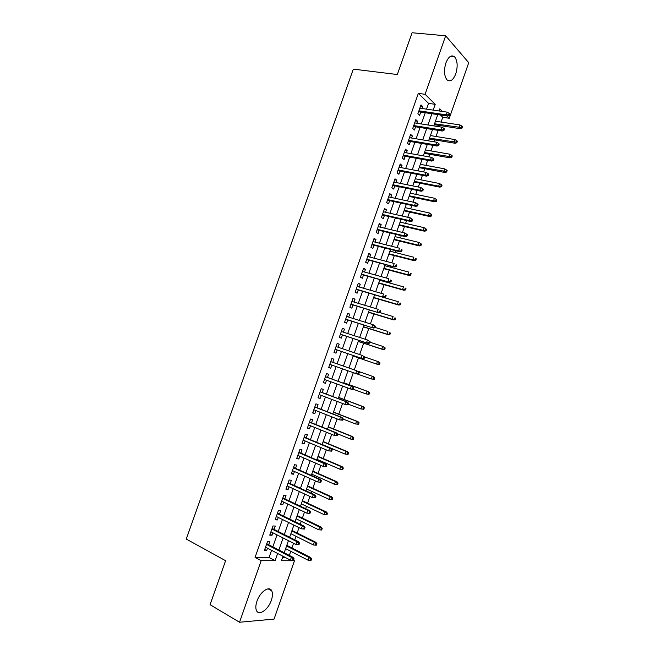 <?xml version="1.0" encoding="UTF-8"?>
<svg xmlns="http://www.w3.org/2000/svg" width="655" height="655" viewBox="0 0 655 655"><rect width="100%" height="100%" fill="white"/><g stroke="black" fill="none" stroke-linecap="round" stroke-linejoin="round"><path stroke-width="0.98" d="M256.956 601.184C260.06 591.735 269.442 585.341 271.76 590.867C272.808 593.184 272.668 596.337 271.334 600.308C268.329 609.592 258.897 616.281 256.498 610.583C255.483 608.274 255.63 605.138 256.956 601.184M445.899 62.921C448.544 56.518 451.459 54.512 454.652 56.911C457.542 60.858 457.919 66.507 455.774 73.843C453.137 80.278 450.198 82.268 446.964 79.812C444.123 75.89 443.771 70.257 445.899 62.921M293.538 560.262L294.472 560.745L274.052 619.09L239.525 622.25L210.059 604.704L225.598 560.705L186.266 539.057L353.315 69.135L397.323 74.531L412.085 32.75L445.662 35.796L468.734 62.692L449.289 118.268L446.947 115.951M441.085 122.067L442.755 117.294L449.289 118.268M289.313 555.407L290.755 551.297M291.925 547.948L293.563 543.273M294.775 539.818L296.011 536.289M297.165 532.998L299.04 527.652M300.227 524.254L301.259 521.298M302.397 518.064L304.501 512.046M305.672 508.714L306.507 506.331M307.613 503.155L309.962 496.465M311.1 493.199L311.739 491.389M312.828 488.27L315.407 480.909M316.529 477.708L316.963 476.463M318.035 473.409L320.844 465.377M321.949 462.242L322.186 461.562M323.234 458.566L326.28 449.87M328.425 443.738L331.7 434.388M333.608 428.935L337.12 418.922M338.782 414.156L342.524 403.48M343.957 399.403L347.92 388.063M349.115 384.665L353.315 372.67M354.281 369.903L358.49 357.892M359.669 354.535L363.631 343.212M365.04 339.192L368.765 328.556M370.402 323.873L373.89 313.925M375.765 308.579L379.008 299.302M381.112 293.301L384.125 284.712M385.156 281.765L385.377 281.134M386.45 278.056L389.226 270.138M390.274 267.142L390.691 265.955M391.788 262.827L394.318 255.581M395.391 252.543L395.997 250.808M397.11 247.623L399.411 241.056M400.492 237.961L401.294 235.669M402.432 232.435L404.495 226.54M405.592 223.404L406.583 220.563M407.738 217.272L409.572 212.048M410.685 208.863L411.872 205.482M413.043 202.133L414.64 197.581M415.769 194.347L417.145 190.417M418.332 187.019L419.699 183.13M420.846 179.847L422.418 175.376M423.621 171.929L424.751 168.703M425.914 165.371L427.674 160.352M428.902 156.856L429.795 154.293M430.982 150.92L432.93 145.353M434.167 141.807L434.838 139.9M436.033 136.477L438.17 130.378M439.431 126.783L439.865 125.539M268.714 544.731L269.893 541.382L267.592 541.3L264.35 550.536L266.667 550.577L267.502 548.194M274.101 529.412L275.272 526.071L272.988 525.94L269.754 535.16L272.046 535.258L272.906 532.81M279.48 514.109L280.643 510.794L278.383 510.605L275.149 519.808L277.417 519.955L278.301 517.45M284.843 498.832L286.006 495.532L283.762 495.286L280.536 504.473L282.788 504.686L283.697 502.107M290.206 483.578L291.36 480.295L289.142 479.992L285.916 489.17L288.151 489.432L289.076 486.796M295.561 468.35L296.707 465.083L294.513 464.723L291.287 473.884L293.497 474.204L294.447 471.502M300.899 453.145L302.045 449.887L299.867 449.477L296.658 458.623L298.844 458.999L299.818 456.232M306.237 437.958L307.375 434.715L305.222 434.249L302.012 443.386L304.174 443.82L305.173 440.979M311.567 422.794L312.697 419.568L310.568 419.053L307.359 428.165L309.504 428.657L310.527 425.758M316.889 407.647L318.011 404.446L315.898 403.865L312.697 412.977L314.826 413.518L315.866 410.554M322.203 392.533L323.324 389.34L321.228 388.71L318.035 397.806L320.139 398.404L321.204 395.374M327.508 377.436L328.622 374.259L326.55 373.571L323.357 382.651L325.445 383.306L326.526 380.211M332.805 362.354L333.911 359.202L331.864 358.465L328.679 367.529L330.734 368.233L331.848 365.081M338.111 347.248L339.2 344.162L337.169 343.367L333.985 352.423L336.023 353.184L337.137 350.016M343.416 332.159L344.473 329.146L342.467 328.302L339.29 337.341L341.304 338.152L342.426 334.983M348.706 317.094L349.737 314.154L347.756 313.254L344.579 322.276L346.577 323.152L347.699 319.967M353.995 302.053L355.002 299.188L353.037 298.23L349.868 307.244L351.85 308.161L352.963 304.976M359.276 287.029L360.258 284.237L358.31 283.23L355.141 292.228L357.106 293.203L358.228 290.009M364.54 272.03L365.498 269.311L363.574 268.247L360.414 277.229L362.354 278.26L363.476 275.059M369.805 257.055L370.738 254.402L368.831 253.288L365.678 262.262L367.594 263.343L368.724 260.141M375.061 242.104L375.97 239.517L374.087 238.355L370.935 247.312L372.834 248.45L373.956 245.232M380.309 227.17L381.194 224.657L379.327 223.437L376.183 232.386L378.058 233.573L379.188 230.355M385.549 212.261L386.409 209.813L384.559 208.544L381.423 217.476L383.281 218.721L384.411 215.495M390.781 197.368L391.616 194.993L389.79 193.675L386.655 202.591L388.489 203.885L389.627 200.659M396.005 182.499L396.815 180.199L395.006 178.823L391.878 187.731L393.696 189.074L394.834 185.84M401.22 167.655L402.006 165.42L400.221 163.996L397.094 172.887L398.895 174.287L400.033 171.045M406.427 152.836L407.189 150.666L405.429 149.184L402.301 158.068L404.078 159.517L405.224 156.275M411.635 138.033L412.372 135.937L410.619 134.406L407.508 143.273L409.26 144.771L410.407 141.521M416.826 123.246L417.538 121.224L415.81 119.636L412.699 128.495L414.435 130.05L415.581 126.792M442.755 117.294L440.397 114.985M282.485 557.61L285.605 557.634M426.52 109.148L428.542 103.384L418.332 93.387L255.065 557.405L269.066 557.511L271.588 550.323M272.808 546.851L277.016 534.889M278.211 531.475L282.428 519.472M283.599 516.124L287.832 504.08M288.986 500.797L293.227 488.712M294.357 485.494L298.615 473.368M299.728 470.208L303.994 458.05M305.083 454.947L309.373 442.747M310.437 439.71L314.736 427.469M315.776 424.497L320.09 412.216M321.114 409.301L325.437 396.987M326.444 394.138L330.783 381.775M331.757 378.983L336.113 366.587M337.071 363.861L341.419 351.473M342.393 348.697L346.716 336.392M347.715 333.559L352.005 321.327M353.02 318.445L357.286 306.286M358.318 303.347L362.567 291.27M363.615 288.282L367.832 276.271M368.896 273.233L373.088 261.296M374.177 258.201L378.344 246.345M379.441 243.202L383.584 231.411M384.706 228.218L388.816 216.502M389.962 213.26L394.048 201.617M395.202 198.318L399.263 186.749M400.442 183.4L404.479 171.905M405.674 168.507L409.686 157.085M410.898 153.63L414.885 142.282M416.113 138.778L420.076 127.504M421.321 123.951L425.259 112.75M422.008 108.493L422.696 106.536L420.993 104.898L417.882 113.741L419.601 115.345L420.747 112.079M239.525 622.25L261.173 560.672L275.1 560.696L277.638 553.475M255.065 557.405L261.173 560.672M418.332 93.387L425.095 94.295L445.662 35.796M433.184 110.114L435.215 104.317L425.095 94.295M278.866 549.987L283.083 537.96M284.286 534.537L288.519 522.469M289.698 519.104L293.939 507.003M295.102 503.703L299.36 491.553M300.498 488.319L304.772 476.136M305.885 472.959L310.175 460.735M311.264 457.624L315.571 445.359M316.635 442.305L320.958 430.008M322.006 427.019L326.329 414.672M327.361 411.749L331.7 399.37M332.707 396.504L337.063 384.084M338.046 381.276L342.418 368.822M343.384 366.071L347.748 353.626M348.73 350.843L353.07 338.471M354.068 335.622L358.375 323.333M359.398 320.434L363.681 308.218M364.712 305.271L368.978 293.121M370.026 290.124L374.267 278.056M375.331 275.002L379.54 263.007M380.629 259.896L384.812 247.975M385.926 244.823L390.077 232.975M391.207 229.766L395.333 217.992M396.48 214.734L400.582 203.034M401.744 199.718L405.822 188.091M407.001 184.726L411.053 173.174M412.257 169.76L416.285 158.281M417.497 154.817L421.501 143.412M422.737 139.892L426.708 128.56M427.961 124.99L431.915 113.733M282.96 556.259L281.396 560.713L294.472 560.745M442.403 111.448L439.783 108.853L439.046 110.957M437.769 114.592L433.807 125.899M432.554 129.485L428.567 140.866M427.322 144.403L423.31 155.857M422.09 159.337L418.046 170.865M416.85 174.296L412.781 185.897M411.594 189.279L407.5 200.954M406.337 204.278L402.219 216.027M401.073 219.302L396.93 231.125M395.8 234.351L391.625 246.247M390.511 249.416L386.319 261.394M385.222 264.514L381.005 276.557M379.925 279.619L375.675 291.745M374.619 294.758L370.345 306.958M369.305 309.921L365.007 322.186M363.992 325.101L359.66 337.448M358.662 340.305L354.306 352.726M353.323 355.526L348.943 368.028M347.977 370.787L343.588 383.298M342.598 386.114L338.226 398.584M337.219 401.466L332.863 413.903M331.831 416.842L327.484 429.238M326.436 432.234L322.104 444.598M321.032 447.66L316.709 459.974M315.612 463.101L311.313 475.383M310.192 478.568L305.901 490.808M304.763 494.058L300.489 506.258M299.327 509.574L295.061 521.732M293.882 525.114L289.633 537.231M288.429 540.67L284.188 552.746M428.542 103.384L435.215 104.317M269.066 557.511L275.1 560.696M420.526 106.225L422.696 106.536M415.368 120.888L417.538 121.224M410.21 135.577L412.372 135.937M405.036 150.29L407.189 150.666M399.861 165.019L402.006 165.42M394.678 179.773L396.815 180.199M389.479 194.543L391.616 194.993M384.28 209.338L386.409 209.813M379.073 224.157L381.194 224.657M373.858 238.993L375.97 239.517M368.634 253.853L370.738 254.402M363.402 268.738L365.498 269.311M358.162 283.64L360.258 284.237M352.914 298.565L355.002 299.188M347.666 313.508L349.737 314.154M342.401 328.482L344.473 329.146M337.128 343.474L339.2 344.162M331.856 358.481L333.911 359.202M328.687 367.504L330.734 368.233M323.398 382.553L325.445 383.306M318.101 397.618L320.139 398.404M312.795 412.707L314.826 413.518M307.482 427.821L309.504 428.657M302.16 442.96L304.174 443.82M296.83 458.123L298.844 458.999M291.491 473.303L293.497 474.204M286.153 488.507L288.151 489.432M280.798 503.728L282.788 504.686M275.436 518.981L277.417 519.955M270.073 534.251L272.046 535.258M264.694 549.545L266.667 550.577M418.578 111.759L447.455 116.025L446.268 114.846L418.913 110.826M448.552 114.772L449.207 115.427L449.731 113.929L449.076 113.274L448.552 114.772L446.268 114.846L447.218 112.144L419.839 108.173M447.455 116.025L449.207 115.427M449.076 113.274L447.218 112.144M461.955 128.143L462.463 126.685L461.841 126.063L461.333 127.52L461.955 128.143L460.236 128.699L459.114 127.586L460.031 124.958L435.452 121.208M461.333 127.52L434.552 123.787M460.236 128.699L434.24 124.663M460.031 124.958L461.841 126.063M413.42 126.448L442.207 131.025L441.003 129.886L413.731 125.564M443.279 129.821L443.951 130.451L444.475 128.953L443.812 128.315L443.279 129.821L441.003 129.886L441.953 127.176L414.664 122.911M442.207 131.025L443.951 130.451M443.812 128.315L441.953 127.176M408.253 141.153L436.95 146.04L435.739 144.943L408.54 140.326M438.007 144.886L438.686 145.5L439.21 143.994L438.539 143.38L438.007 144.886L435.739 144.943L436.68 142.233L409.473 137.673M436.95 146.04L438.686 145.5M438.539 143.38L436.68 142.233M403.071 155.882L431.686 161.081L430.458 160.025L403.341 155.112M432.726 159.976L433.413 160.565L433.938 159.059L433.258 158.469L432.726 159.976L430.458 160.025L431.408 157.306L404.282 152.451M431.686 161.081L433.413 160.565M433.258 158.469L431.408 157.306M397.888 170.627L426.413 176.146L425.169 175.122L398.142 169.915M427.437 175.09L428.133 175.663L428.657 174.148L427.969 173.575L427.437 175.09L425.169 175.122L426.118 172.404L399.075 167.246M426.413 176.146L428.133 175.663M427.969 173.575L426.118 172.404M456.854 142.749L457.362 141.284L456.74 140.686L456.224 142.151L456.854 142.749L455.143 143.281L454.005 142.201L454.93 139.572L430.425 135.56M456.224 142.151L429.516 138.148M455.143 143.281L429.23 138.975M454.93 139.572L456.74 140.686M451.753 157.372L452.261 155.906L451.623 155.333L451.115 156.799L451.753 157.372L450.042 157.88L448.896 156.84L449.813 154.203L425.382 149.938M451.115 156.799L424.473 152.533M450.042 157.88L424.203 153.303M449.813 154.203L451.623 155.333M446.636 172.019L447.152 170.554L446.505 169.997L445.99 171.463L446.636 172.019L444.942 172.502L443.779 171.495L444.696 168.859L420.338 164.339M445.99 171.463L419.429 166.927M444.942 172.502L419.175 167.655M444.696 168.859L446.505 169.997M441.519 186.691L442.027 185.218L441.38 184.685L440.864 186.151L441.519 186.691L439.824 187.142L438.654 186.176L439.57 183.531L415.286 178.758M440.864 186.151L438.654 186.176L414.378 181.353M439.824 187.142L414.14 182.024M439.57 183.531L441.38 184.685M392.697 185.406L421.132 191.227L419.871 190.253L392.926 184.743M422.139 190.228L422.843 190.769L423.367 189.262L422.671 188.714L422.139 190.228L419.871 190.253L420.829 187.526L393.868 182.074M421.132 191.227L422.843 190.769M422.671 188.714L420.829 187.526M436.386 201.38L436.901 199.906L436.246 199.39L435.731 200.864L436.386 201.38L434.707 201.805L433.512 200.88L434.437 198.228L410.226 193.192M435.731 200.864L433.512 200.88L409.31 195.796M434.707 201.805L409.097 196.41M434.437 198.228L436.246 199.39M387.498 200.193L415.843 206.341L414.566 205.4L387.711 199.587M416.834 205.383L417.546 205.907L418.07 204.393L417.366 203.869L416.834 205.383L414.566 205.4L415.524 202.665L388.652 196.909M415.843 206.341L417.546 205.907M417.366 203.869L415.524 202.665M431.252 216.093L431.768 214.619L431.096 214.119L430.589 215.593L431.252 216.093L429.582 216.494L428.378 215.601L429.303 212.949L405.158 207.651M430.589 215.593L428.378 215.601L404.241 210.255M429.582 216.494L404.045 210.82M429.303 212.949L431.096 214.119M382.291 215.012L410.546 221.472L409.26 220.563L382.479 214.455M411.528 220.563L412.241 221.062L412.773 219.548L412.052 219.04L411.528 220.563L409.26 220.563L410.218 217.837L383.421 211.778M410.546 221.472L412.241 221.062M412.052 219.04L410.218 217.837M426.11 230.822L426.626 229.348L425.947 228.873L425.439 230.347L426.11 230.822L424.44 231.199L423.228 230.347L424.153 227.686L400.082 222.127M425.439 230.347L423.228 230.347L399.165 224.739M424.44 231.199L398.985 225.255M424.153 227.686L425.947 228.873M377.075 229.848L405.248 236.627L403.938 235.759L377.247 229.348M406.206 235.767L406.927 236.25L407.459 234.727L406.739 234.244L406.206 235.767L403.938 235.759L404.896 233.024L378.189 226.663M405.248 236.627L406.927 236.25M406.739 234.244L404.896 233.024M420.96 245.576L421.476 244.102L420.797 243.644L420.281 245.117L420.96 245.576L419.298 245.92L418.07 245.109L418.995 242.448L394.998 236.627M420.281 245.117L418.07 245.109L394.081 239.239M419.298 245.92L393.917 239.705M418.995 242.448L420.797 243.644M371.852 244.7L399.935 251.798L398.617 250.971L372.007 244.258M400.876 250.988L401.605 251.446L402.137 249.932L401.409 249.465L400.876 250.988L398.617 250.971L399.575 248.237L372.949 241.572M401.409 249.465L402.137 249.932M399.935 251.798L401.605 251.446M415.802 260.346L416.318 258.872L415.63 258.438L415.114 259.92L415.802 260.346L414.148 260.674L412.904 259.896L413.837 257.235L389.905 251.152M415.63 258.438L416.318 258.872M415.114 259.92L412.904 259.896L388.988 253.763M414.148 260.674L388.849 254.181M366.62 259.585L394.613 266.994L366.759 259.192M395.538 266.241L396.275 266.675L396.815 265.152L396.07 264.71L395.538 266.241L393.278 266.217L394.236 263.466L367.701 256.506M396.07 264.71L396.815 265.152M394.613 266.994L396.275 266.675M410.636 275.149L411.152 273.667L410.456 273.25L409.94 274.732L410.636 275.149L408.99 275.444L407.738 274.699L408.663 272.038L384.812 265.693M410.456 273.25L411.152 273.667M409.94 274.732L407.738 274.699L383.895 268.313M408.99 275.444L383.764 268.673M361.38 274.478L389.283 282.215L361.494 274.15M390.192 281.511L390.945 281.928L391.477 280.397L390.732 279.98L390.192 281.511L387.932 281.47L388.898 278.727L362.444 271.457M390.732 279.98L391.477 280.397M389.283 282.215L390.945 281.928M405.461 289.96L405.977 288.478L405.273 288.085L404.757 289.575L405.461 289.96L403.832 290.231L402.555 289.535L403.488 286.857L379.703 280.258M405.273 288.085L405.977 288.478M404.757 289.575L402.555 289.535L378.786 282.878M403.832 290.231L378.68 283.189M356.14 289.404L383.953 297.46L356.23 289.133M384.837 296.805L385.598 297.198L386.131 295.667L385.377 295.274L384.837 296.805L382.585 296.756L383.552 294.005L357.18 286.431M385.377 295.274L386.131 295.667M383.953 297.46L385.598 297.198M400.287 304.804L400.803 303.314L400.09 302.946L399.566 304.436L400.287 304.804L398.658 305.042L397.372 304.378L398.305 301.709L374.594 294.84M400.09 302.946L400.803 303.314M399.566 304.436L397.372 304.378L373.677 297.46M398.658 305.042L373.587 297.722M395.096 319.665L395.612 318.174L394.891 317.822L394.375 319.312L395.096 319.665L393.475 319.877L392.173 319.255L393.106 316.578L379.802 312.558M394.891 317.822L395.612 318.174M394.375 319.312L392.173 319.255L368.552 312.075M393.475 319.877L368.478 312.279M389.897 334.541L390.421 333.059L389.692 332.724L389.168 334.214L389.897 334.541L386.974 334.148L387.907 331.463L375.02 327.418M389.692 332.724L390.421 333.059M389.168 334.214L386.974 334.148L363.427 326.698M388.292 334.738L363.369 326.853M350.883 304.346L378.606 312.73L350.957 304.133M379.482 312.124L380.244 312.492L380.784 310.961L380.015 310.593L379.482 312.124L377.223 312.067L378.189 309.307L351.907 301.431M380.015 310.593L380.784 310.961M378.606 312.73L380.244 312.492M345.619 319.312L373.26 328.016L345.676 319.149M374.111 327.459L374.889 327.811L375.421 326.28L374.652 325.928L374.111 327.459L371.86 327.394L372.826 324.634L346.634 316.447M374.652 325.928L372.826 324.634L374.218 325.265L375.421 326.28M373.26 328.016L374.889 327.811M340.354 334.304L367.897 343.326L340.395 334.197M368.732 342.827L369.518 343.146L370.05 341.615L369.273 341.288L368.732 342.827L366.481 342.745L367.455 339.978L341.345 331.487M369.273 341.288L367.455 339.978L370.05 341.615M367.897 343.326L369.518 343.146M384.698 349.451L385.222 347.961L384.477 347.649L383.961 349.14L384.698 349.451L381.767 349.066L382.7 346.372L369.854 342.18M384.477 347.649L382.7 346.372L385.222 347.961M383.961 349.14L381.767 349.066L358.293 341.345M383.093 349.614L358.26 341.452M335.082 349.311L362.526 358.662L335.098 349.262M363.353 358.211L364.139 358.514L364.679 356.975L363.885 356.672L363.353 358.211L361.101 358.121L362.068 355.354L336.048 346.552M363.885 356.672L362.068 355.354L364.679 356.975L378.827 361.83L380.006 362.878L379.261 362.592L378.737 364.09L379.491 364.377L380.006 362.878M362.526 358.662L364.139 358.514M379.491 364.377L377.894 364.516L353.151 356.017M378.737 364.09L376.543 364L377.485 361.306L379.261 362.592M377.894 364.516L353.135 356.066M358.76 373.899L359.292 372.359L358.498 372.081L357.957 373.62L358.76 373.899L357.155 374.021L329.793 364.352M357.957 373.62L355.714 373.522L356.68 370.746L330.75 361.634M358.498 372.081L356.68 370.746L359.292 372.359M374.267 379.319L374.791 377.829L374.038 377.558L373.514 379.057L374.267 379.319L371.319 378.958L372.261 376.265L358.187 371.319M374.038 377.558L372.261 376.265L373.62 376.748L374.791 377.829M373.514 379.057L371.319 378.958L357.327 374.013M353.364 389.307L353.905 387.768L353.094 387.506L352.554 389.054L353.364 389.307L351.768 389.406L324.479 379.466M352.554 389.054L350.31 388.939L351.285 386.163L352.742 386.63L325.453 376.69M353.094 387.506L351.285 386.163L325.437 376.74M353.905 387.768L352.742 386.63M369.043 394.294L369.567 392.795L368.806 392.55L368.282 394.048L369.043 394.294L366.088 393.942L367.029 391.24L368.405 391.682L343.793 382.725M368.806 392.55L367.029 391.24L343.769 382.774M368.282 394.048L366.088 393.942L353.373 389.283M368.405 391.682L369.567 392.795M347.961 404.741L348.501 403.193L347.69 402.964L347.15 404.512L347.961 404.741L344.907 404.389L319.157 394.597M347.15 404.512L344.907 404.389L345.881 401.605L347.346 402.031L320.156 391.764M347.69 402.964L345.881 401.605L320.115 391.87M348.501 403.193L347.346 402.031M363.812 409.285L364.336 407.787L363.566 407.557L363.042 409.064L363.812 409.285L360.848 408.941L361.797 406.239L363.181 406.64L338.643 397.397M363.566 407.557L361.797 406.239L338.61 397.503M363.042 409.064L360.848 408.941L348.173 404.135M363.181 406.64L364.336 407.787M342.557 420.199L343.097 418.651L342.27 418.439L341.73 419.986L342.557 420.199L339.486 419.855L313.835 409.752M341.73 419.986L339.486 419.855L340.461 417.071L341.951 417.456L314.85 406.853M342.27 418.439L340.461 417.071L314.793 407.025M343.097 418.651L341.951 417.456M358.572 424.293L359.096 422.794L358.318 422.59L357.794 424.096L358.572 424.293L355.608 423.965L356.549 421.263L357.949 421.624L333.493 412.093M358.318 422.59L356.549 421.263L333.436 412.249M357.794 424.096L355.608 423.965L342.966 419.012M357.949 421.624L359.096 422.794M337.137 435.673L337.677 434.126L336.85 433.938L336.302 435.485L337.137 435.673L334.066 435.346L308.497 424.931M336.302 435.485L334.066 435.346L335.041 432.554L336.547 432.906L309.537 421.967M336.85 433.938L335.041 432.554L309.455 422.197M337.677 434.126L336.547 432.906M353.323 439.333L353.847 437.827L353.061 437.646L352.537 439.153L353.323 439.333L350.351 439.014L351.293 436.304L352.709 436.631L328.335 426.814M353.061 437.646L351.293 436.304L328.261 427.027M352.537 439.153L350.351 439.014L337.309 433.733M352.709 436.631L353.847 437.827M331.717 451.18L332.257 449.625L331.414 449.461L330.873 451.017L331.717 451.18L328.63 450.861L303.159 440.127M330.873 451.017L328.63 450.861L329.612 448.069L331.127 448.372L304.215 437.106M331.414 449.461L329.612 448.069L304.116 437.393M332.257 449.625L331.127 448.372M348.067 454.39L348.591 452.883L347.797 452.72L347.273 454.234L348.067 454.39L345.087 454.079L346.036 451.369L347.469 451.655L323.169 441.552M347.797 452.72L346.036 451.369L323.079 441.814M347.273 454.234L345.087 454.079L322.145 444.483M347.469 451.655L348.591 452.883M326.28 466.704L326.82 465.148L325.969 465.009L325.429 466.565L326.28 466.704L323.193 466.401L297.804 455.356M325.429 466.565L323.193 466.401L324.176 463.601L325.707 463.863L298.885 452.269M325.969 465.009L324.176 463.601L298.77 452.613M326.82 465.148L325.707 463.863M320.835 482.252L321.384 480.696L320.524 480.574L319.976 482.137L320.835 482.252L317.749 481.965L292.441 470.601M319.976 482.137L317.749 481.965L318.723 479.157L320.279 479.378L293.546 467.457M320.524 480.574L318.723 479.157L293.407 467.85M321.384 480.696L320.279 479.378M315.391 497.825L315.931 496.269L315.063 496.171L314.523 497.734L315.391 497.825L312.288 497.546L287.078 485.863M314.523 497.734L312.288 497.546L313.27 494.738L314.834 494.918L288.208 482.661M315.063 496.171L313.27 494.738L288.044 483.12M315.931 496.269L314.834 494.918M342.802 469.463L343.326 467.957L342.524 467.817L342 469.332L342.802 469.463L339.814 469.168L340.764 466.45L342.213 466.704L317.994 456.314M342.524 467.817L340.764 466.45L317.88 456.633M342 469.332L339.814 469.168L316.946 459.302M342.213 466.704L343.326 467.957M337.53 484.569L338.054 483.054L337.243 482.94L336.719 484.454L337.53 484.569L334.541 484.282L335.491 481.564L336.948 481.769L312.812 471.092M337.243 482.94L335.491 481.564L312.681 471.469M336.719 484.454L334.541 484.282L311.747 474.138M336.948 481.769L338.054 483.054M332.249 499.691L332.781 498.177L331.962 498.087L331.43 499.601L332.249 499.691L329.252 499.421L330.202 496.695L331.684 496.867L307.621 485.895M331.962 498.087L330.202 496.695L307.473 486.321M331.43 499.601L329.252 499.421L306.54 488.998M331.684 496.867L332.781 498.177M309.602 511.784L309.054 513.348L309.93 513.422L310.478 511.866L307.809 510.343L306.827 513.152L281.699 501.157M282.673 498.406L307.809 510.343L309.389 510.482L282.854 497.89M310.478 511.866L309.389 510.482M306.827 513.152L309.054 513.348M326.133 514.764L326.96 514.838L327.492 513.323L326.665 513.25L326.133 514.764L323.963 514.576L324.913 511.85L326.403 511.981L302.43 500.723M326.665 513.25L324.913 511.85L302.258 501.206M323.963 514.576L301.316 503.883M326.403 511.981L327.492 513.323M304.125 527.431L303.576 528.994L304.469 529.043L305.009 527.48L302.34 525.973L301.349 528.79L276.32 516.467M277.286 513.708L302.34 525.973L303.936 526.071L277.491 513.143M305.009 527.48L303.936 526.071M301.349 528.79L303.576 528.994M320.827 529.96L321.671 530.001L322.194 528.487L321.359 528.438L320.827 529.96L318.657 529.756L319.615 527.021L321.122 527.111L297.223 515.567M321.359 528.438L319.615 527.021L297.034 516.099M318.657 529.756L296.093 518.785M321.122 527.111L322.194 528.487M298.647 543.093L298.099 544.657L298.991 544.69L299.54 543.118L298.647 543.093L296.854 541.628L295.872 544.444L270.933 531.803M271.899 529.043L296.854 541.628L298.467 541.677L272.12 528.413M299.54 543.118L298.467 541.677M295.872 544.444L298.099 544.657M315.522 545.165L316.365 545.189L316.897 543.675L316.054 543.65L315.522 545.165L313.352 544.96L314.302 542.217L315.825 542.274L292.015 530.435M316.054 543.65L314.302 542.217L291.811 531.025M313.352 544.96L290.861 533.71M315.825 542.274L316.897 543.675M293.153 558.78L292.605 560.352L293.505 560.352L294.054 558.789L293.153 558.78L291.369 557.299L290.378 560.123L265.529 547.162M266.503 544.395L291.369 557.299L292.998 557.315L266.749 543.707M294.054 558.789L292.998 557.315M290.378 560.123L292.605 560.352M310.2 560.402L311.051 560.402L311.584 558.887L310.732 558.879L310.2 560.402L308.03 560.181L308.988 557.438L310.527 557.454L286.792 545.32M310.732 558.879L308.988 557.438L286.571 545.967M308.03 560.181L285.629 548.661M310.527 557.454L311.584 558.887M271.76 590.867L268.124 588.853M454.652 56.911L450.263 56.445"/></g></svg>
